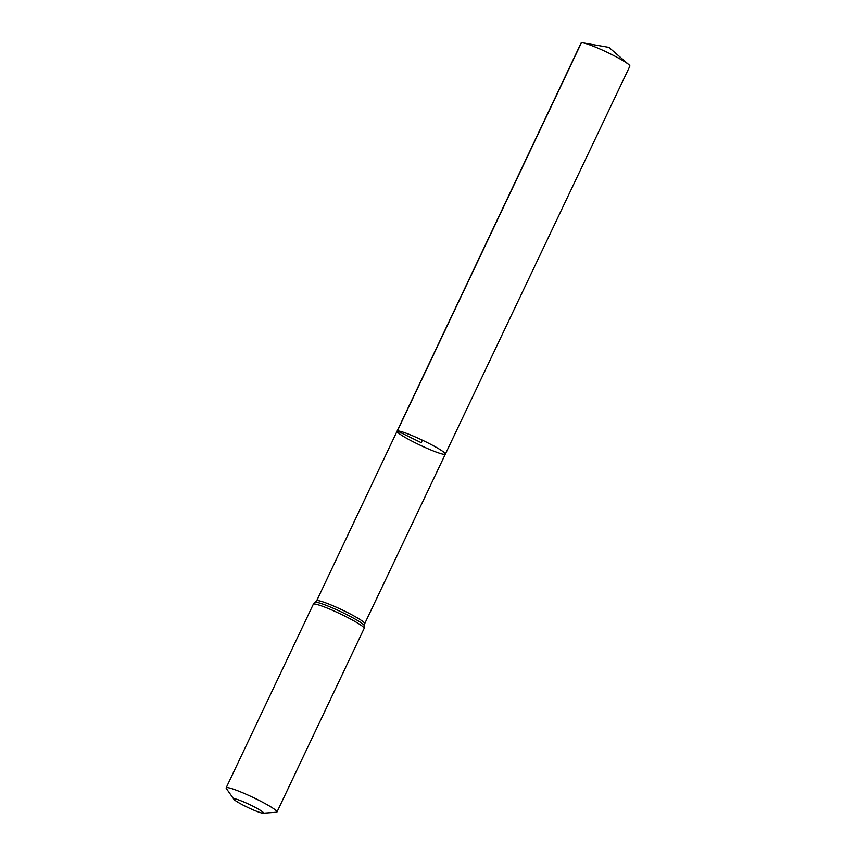 <?xml version="1.0" encoding="UTF-8"?>
<svg xmlns="http://www.w3.org/2000/svg" width="856" height="856" viewBox="0 0 856 856"><rect width="100%" height="100%" fill="white"/><g stroke="black" fill="none" stroke-linecap="round" stroke-linejoin="round"><path stroke-width="1.28" d="M397.355 430.985A26.718 2.75 25.4 0 1 423.752 440.829A26.718 2.75 25.4 0 1 445.345 454.119A26.718 2.75 25.4 0 1 420.029 445.141A26.718 2.75 25.4 0 1 397.066 431.199A26.718 2.75 25.4 0 1 397.355 430.985A26.718 2.75 25.4 0 1 423.752 440.829A26.718 2.75 25.4 0 1 445.345 454.119L629.856 66.169A26.996 2.771 25.4 0 0 628.753 64.575A26.996 2.771 25.4 0 0 606.669 52.077A26.996 2.771 25.4 0 0 583.022 42.864A26.996 2.771 25.4 0 0 581.385 42.8A26.996 2.771 25.4 0 0 581.096 43.014L397.066 431.199A26.718 2.75 25.4 0 1 397.355 430.985M234.03 798.83A16.414 1.691 25.4 0 1 251.557 805.517A16.414 1.691 25.4 0 1 263.134 813.2A16.414 1.691 25.4 0 1 247.951 807.518A16.414 1.691 25.4 0 1 233.956 799.343A16.414 1.691 25.4 0 1 234.03 798.83M233.956 799.343L226.337 788.504A28.141 2.889 25.4 0 1 226.144 787.841A28.141 2.889 25.4 0 1 226.444 787.627A28.141 2.889 25.4 0 1 254.243 797.995A28.141 2.889 25.4 0 1 276.991 811.991A28.141 2.889 25.4 0 1 276.36 812.258L263.134 813.2M422.383 440.177L421.205 442.659L397.355 430.985L581.385 42.8M226.144 787.841L313.307 604.272L316.645 600.837A26.6 2.739 25.4 0 1 316.934 600.634A26.6 2.739 25.4 0 1 343.213 610.435A26.6 2.739 25.4 0 1 364.71 623.66L445.345 454.119M313.307 604.272A28.141 2.889 25.4 0 1 313.617 604.058A28.141 2.889 25.4 0 1 341.416 614.415A28.141 2.889 25.4 0 1 364.153 628.411L364.71 623.66M315.147 602.389A27.371 2.814 25.4 0 1 315.276 602.346A27.371 2.814 25.4 0 1 341.341 611.954A27.371 2.814 25.4 0 1 364.453 625.8M316.645 600.837L397.066 431.199M276.991 811.991L364.153 628.411M628.753 64.575L608.905 47.369L583.022 42.864"/></g></svg>
